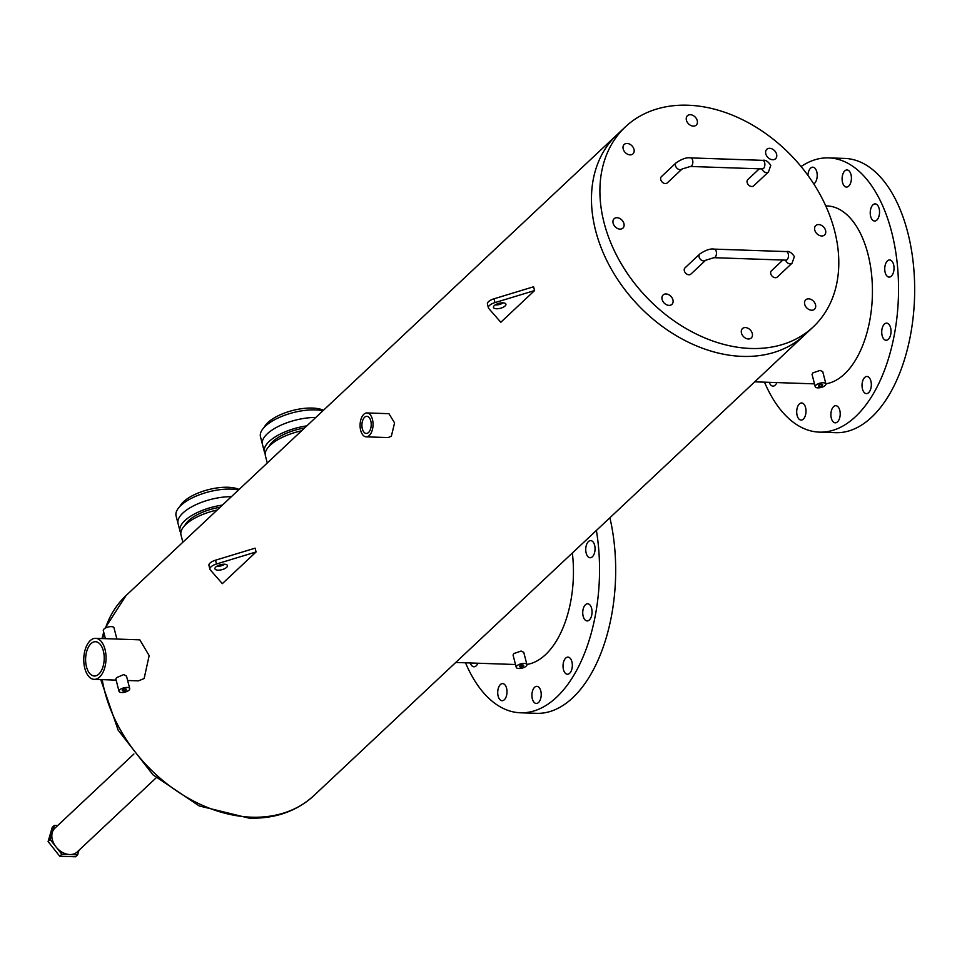 <?xml version="1.0" encoding="UTF-8"?>
<svg xmlns="http://www.w3.org/2000/svg" width="962" height="962" viewBox="0 0 962 962"><rect width="100%" height="100%" fill="white"/><g stroke="black" fill="none" stroke-linecap="round" stroke-linejoin="round"><path stroke-width="1.44" d="M180.808 532.96A37.674 15.139 -14.5 0 1 180.014 531.144L178.054 523.544A37.674 15.139 165.5 0 1 193.879 505.675A37.674 15.139 165.5 0 1 231.397 496.669A37.674 15.139 165.5 0 0 193.879 505.675A37.674 15.139 165.5 0 0 178.054 523.544L176.082 515.933A37.674 15.139 -14.5 0 1 192.701 497.679A37.674 15.139 -14.5 0 1 231.096 489.105A37.674 15.139 -14.5 0 1 238.564 489.959M179.882 506.457A33.393 13.42 -14.5 0 1 228.006 487.277A33.393 13.42 -14.5 0 1 239.081 489.466M265.199 453.751A37.674 15.139 -14.5 0 1 264.406 451.936L262.434 444.324A37.674 15.139 165.5 0 1 278.271 426.467A37.674 15.139 165.5 0 1 315.789 417.46A37.674 15.139 165.5 0 0 278.271 426.467A37.674 15.139 165.5 0 0 262.434 444.324L260.474 436.724A37.674 15.139 -14.5 0 1 277.092 418.47A37.674 15.139 -14.5 0 1 315.488 409.896A37.674 15.139 -14.5 0 1 322.955 410.738M264.273 427.236A33.393 13.42 -14.5 0 1 312.397 408.068A33.393 13.42 -14.5 0 1 323.472 410.245M156.217 777.765L77.164 851.971A16.294 12.025 -133.2 0 1 63.191 852.789A16.294 12.025 -133.2 0 1 52.321 839.622A16.294 12.025 -133.2 0 1 54.858 828.21L133.91 754.004M699.771 254.004A4.293 3.163 46.8 0 0 699.109 256.998A4.293 3.163 46.8 0 0 701.959 260.461A4.293 3.163 46.8 0 0 705.639 260.257L690.872 274.11A4.293 3.163 46.8 0 1 687.193 274.326A4.293 3.163 46.8 0 1 684.343 270.863A4.293 3.163 46.8 0 1 685.004 267.857L699.771 254.004C705.675 250.048 710.509 248.424 714.273 249.122L786.291 251.575C788.972 250.902 791.666 252.585 794.384 256.601L792.063 263.191L777.296 277.056A4.293 3.163 -133.2 0 1 775.348 277.729A4.293 3.163 -133.2 0 1 771.247 275A4.293 3.163 -133.2 0 1 771.428 270.803L782.888 260.041M676.178 162.77A4.293 3.163 46.8 0 0 675.516 165.777A4.293 3.163 46.8 0 0 678.378 169.24A4.293 3.163 46.8 0 0 682.046 169.023L667.279 182.888A4.293 3.163 46.8 0 1 663.6 183.105A4.293 3.163 46.8 0 1 660.75 179.641A4.293 3.163 46.8 0 1 661.411 176.635L676.178 162.77C682.082 158.826 686.916 157.203 690.68 157.9L762.698 160.353C765.379 159.68 768.073 161.351 770.79 165.38L768.47 171.97L753.703 185.834A4.293 3.163 -133.2 0 1 751.755 186.508A4.293 3.163 -133.2 0 1 747.654 183.778A4.293 3.163 -133.2 0 1 747.835 179.581L759.295 168.819M613.131 223.232A6.433 4.75 46.8 0 0 617.412 228.427A6.433 4.75 46.8 0 0 622.931 228.102A6.433 4.75 46.8 0 0 623.929 223.593A6.433 4.75 46.8 0 0 619.636 218.398A6.433 4.75 46.8 0 0 614.129 218.723A6.433 4.75 46.8 0 0 613.131 223.232M741.474 333.092A6.433 4.75 46.8 0 0 745.766 338.287A6.433 4.75 46.8 0 0 751.274 337.963A6.433 4.75 46.8 0 0 752.284 333.453A6.433 4.75 46.8 0 0 747.991 328.258A6.433 4.75 46.8 0 0 742.472 328.583A6.433 4.75 46.8 0 0 741.474 333.092M623.196 148.978A6.433 4.75 46.8 0 0 627.489 154.173A6.433 4.75 46.8 0 0 632.996 153.848A6.433 4.75 46.8 0 0 633.994 149.35A6.433 4.75 46.8 0 0 629.713 144.156A6.433 4.75 46.8 0 0 624.194 144.468A6.433 4.75 46.8 0 0 623.196 148.978M686.423 120.238A6.433 4.75 46.8 0 0 690.716 125.433A6.433 4.75 46.8 0 0 696.235 125.108A6.433 4.75 46.8 0 0 697.234 120.599A6.433 4.75 46.8 0 0 692.941 115.404A6.433 4.75 46.8 0 0 687.433 115.729A6.433 4.75 46.8 0 0 686.423 120.238M765.788 153.836A6.433 4.75 46.8 0 0 770.069 159.031A6.433 4.75 46.8 0 0 775.588 158.706A6.433 4.75 46.8 0 0 776.587 154.197A6.433 4.75 46.8 0 0 772.294 149.002A6.433 4.75 46.8 0 0 766.786 149.326A6.433 4.75 46.8 0 0 765.788 153.836M814.778 230.098A6.433 4.75 46.8 0 0 819.071 235.293A6.433 4.75 46.8 0 0 824.578 234.968A6.433 4.75 46.8 0 0 825.576 230.459A6.433 4.75 46.8 0 0 821.295 225.264A6.433 4.75 46.8 0 0 815.776 225.589A6.433 4.75 46.8 0 0 814.778 230.098M804.713 304.341A6.433 4.75 46.8 0 0 808.994 309.536A6.433 4.75 46.8 0 0 814.513 309.223A6.433 4.75 46.8 0 0 815.511 304.714A6.433 4.75 46.8 0 0 811.219 299.519A6.433 4.75 46.8 0 0 805.711 299.843A6.433 4.75 46.8 0 0 804.713 304.341M662.121 299.495A6.433 4.75 46.8 0 0 666.413 304.689A6.433 4.75 46.8 0 0 671.921 304.365A6.433 4.75 46.8 0 0 672.919 299.855A6.433 4.75 46.8 0 0 668.638 294.661A6.433 4.75 46.8 0 0 663.119 294.985A6.433 4.75 46.8 0 0 662.121 299.495M105.531 627.994A137.205 101.25 46.8 0 1 126.094 595.514L617.015 134.728A137.205 101.25 46.8 0 0 611.363 269.192A137.205 101.25 46.8 0 0 742.375 356.397A137.205 101.25 46.8 0 0 804.809 334.812L813.251 326.888A137.205 101.25 46.8 0 0 818.902 192.424A137.205 101.25 46.8 0 0 687.902 105.219A137.205 101.25 46.8 0 0 625.456 126.804A137.205 101.25 46.8 0 0 619.805 261.267A137.205 101.25 46.8 0 0 750.805 348.472A137.205 101.25 46.8 0 0 813.251 326.888M78.98 850.264L77.645 854.809L75.541 856.781L59.74 856.252L61.845 854.268L50.204 839.549L54.377 825.384L57.756 825.492M59.74 856.252L48.1 841.534L50.204 839.549M48.1 841.534L52.261 827.356L54.377 825.384M77.645 854.809L61.845 854.268M588.431 541.57A8.574 4.654 91.9 0 1 590.68 540.608A8.574 4.654 91.9 0 1 594.973 547.21A8.574 4.654 91.9 0 1 592.364 556.782A8.574 4.654 91.9 0 1 590.103 557.744A8.574 4.654 91.9 0 1 585.822 551.142A8.574 4.654 91.9 0 1 588.431 541.57M585.425 604.737A8.574 4.654 91.9 0 1 587.686 603.775A8.574 4.654 91.9 0 1 591.967 610.389A8.574 4.654 91.9 0 1 589.357 619.949A8.574 4.654 91.9 0 1 587.097 620.911A8.574 4.654 91.9 0 1 582.816 614.309A8.574 4.654 91.9 0 1 585.425 604.737M565.716 658.08A8.574 4.654 91.9 0 1 567.977 657.118A8.574 4.654 91.9 0 1 572.258 663.72A8.574 4.654 91.9 0 1 569.648 673.28A8.574 4.654 91.9 0 1 567.4 674.254A8.574 4.654 91.9 0 1 563.107 667.64A8.574 4.654 91.9 0 1 565.716 658.08M534.595 687.289A8.574 4.654 91.9 0 1 536.856 686.327A8.574 4.654 91.9 0 1 541.137 692.941A8.574 4.654 91.9 0 1 538.528 702.5A8.574 4.654 91.9 0 1 536.267 703.462A8.574 4.654 91.9 0 1 531.986 696.861A8.574 4.654 91.9 0 1 534.595 687.289M500.396 684.559A8.574 4.654 91.9 0 1 502.645 683.585A8.574 4.654 91.9 0 1 506.926 690.199A8.574 4.654 91.9 0 1 504.328 699.759A8.574 4.654 91.9 0 1 502.068 700.733A8.574 4.654 91.9 0 1 497.787 694.119A8.574 4.654 91.9 0 1 500.396 684.559M477.886 663.227A8.574 4.654 91.9 0 1 476.202 665.812A8.574 4.654 91.9 0 1 473.941 666.774A8.574 4.654 91.9 0 1 470.25 662.962M596.392 530.435A137.205 74.375 91.9 0 1 556.517 697.282A137.205 74.375 91.9 0 1 520.394 712.782A137.205 74.375 91.9 0 1 465.512 662.806M609.908 517.748A137.205 74.375 91.9 0 1 572.655 697.835A137.205 74.375 91.9 0 1 536.531 713.323L520.394 712.782M807.924 175.361A8.574 4.654 91.9 0 1 810.593 168.158A8.574 4.654 91.9 0 1 812.854 167.196A8.574 4.654 91.9 0 1 817.135 173.809A8.574 4.654 91.9 0 1 814.525 183.369A8.574 4.654 91.9 0 1 813.78 183.934M844.792 170.899A8.574 4.654 91.9 0 1 847.053 169.937A8.574 4.654 91.9 0 1 851.334 176.539A8.574 4.654 91.9 0 1 848.724 186.099A8.574 4.654 91.9 0 1 846.476 187.073A8.574 4.654 91.9 0 1 842.183 180.459A8.574 4.654 91.9 0 1 844.792 170.899M872.919 204.858A8.574 4.654 91.9 0 1 875.179 203.884A8.574 4.654 91.9 0 1 879.46 210.498A8.574 4.654 91.9 0 1 876.851 220.057A8.574 4.654 91.9 0 1 874.59 221.032A8.574 4.654 91.9 0 1 870.309 214.418A8.574 4.654 91.9 0 1 872.919 204.858M887.421 260.93A8.574 4.654 91.9 0 1 889.682 259.956A8.574 4.654 91.9 0 1 893.963 266.57A8.574 4.654 91.9 0 1 891.353 276.13A8.574 4.654 91.9 0 1 889.092 277.104A8.574 4.654 91.9 0 1 884.812 270.49A8.574 4.654 91.9 0 1 887.421 260.93M884.415 324.098A8.574 4.654 91.9 0 1 886.675 323.136A8.574 4.654 91.9 0 1 890.956 329.738A8.574 4.654 91.9 0 1 888.347 339.309A8.574 4.654 91.9 0 1 886.086 340.271A8.574 4.654 91.9 0 1 881.805 333.67A8.574 4.654 91.9 0 1 884.415 324.098M864.718 377.441A8.574 4.654 91.9 0 1 866.966 376.467A8.574 4.654 91.9 0 1 871.247 383.08A8.574 4.654 91.9 0 1 868.65 392.64A8.574 4.654 91.9 0 1 866.389 393.614A8.574 4.654 91.9 0 1 862.108 387.001A8.574 4.654 91.9 0 1 864.718 377.441M833.585 406.649A8.574 4.654 91.9 0 1 835.846 405.687A8.574 4.654 91.9 0 1 840.127 412.289A8.574 4.654 91.9 0 1 837.517 421.861A8.574 4.654 91.9 0 1 835.256 422.823A8.574 4.654 91.9 0 1 830.976 416.221A8.574 4.654 91.9 0 1 833.585 406.649M799.386 403.92A8.574 4.654 91.9 0 1 801.635 402.946A8.574 4.654 91.9 0 1 805.928 409.559A8.574 4.654 91.9 0 1 803.318 419.119A8.574 4.654 91.9 0 1 801.057 420.081A8.574 4.654 91.9 0 1 796.776 413.48A8.574 4.654 91.9 0 1 799.386 403.92M776.875 382.587A8.574 4.654 91.9 0 1 775.192 385.161A8.574 4.654 91.9 0 1 772.931 386.135A8.574 4.654 91.9 0 1 769.251 382.323M801.093 166.546A137.205 74.375 91.9 0 1 828.727 157.888A137.205 74.375 91.9 0 1 897.245 263.624A137.205 74.375 91.9 0 1 855.507 416.642A137.205 74.375 91.9 0 1 819.383 432.13A137.205 74.375 91.9 0 1 764.513 382.167M828.727 157.888L844.852 158.429A137.205 74.375 91.9 0 1 913.371 264.165A137.205 74.375 91.9 0 1 871.644 417.195A137.205 74.375 91.9 0 1 835.521 432.684L819.383 432.13M821.62 384.319A2.14 0.866 -14.5 0 1 822.642 384.776A2.14 0.866 -14.5 0 1 821.692 385.81A2.14 0.866 -14.5 0 1 819.516 386.303A2.14 0.866 -14.5 0 1 818.494 385.846A2.14 0.866 -14.5 0 1 819.444 384.812A2.14 0.866 -14.5 0 1 821.62 384.319M522.631 664.958A2.14 0.866 -14.5 0 1 523.653 665.415A2.14 0.866 -14.5 0 1 522.703 666.462A2.14 0.866 -14.5 0 1 520.526 666.943A2.14 0.866 -14.5 0 1 519.504 666.486A2.14 0.866 -14.5 0 1 520.442 665.451A2.14 0.866 -14.5 0 1 522.631 664.958M98.846 674.061A17.148 9.295 -88.1 0 0 104.064 654.93A17.148 9.295 -88.1 0 0 95.503 641.714A17.148 9.295 -88.1 0 0 90.981 643.65A17.148 9.295 -88.1 0 0 85.762 662.782A17.148 9.295 -88.1 0 0 94.324 675.997A17.148 9.295 -88.1 0 0 98.846 674.061M368.53 432.491A8.574 4.654 -88.1 0 0 371.14 422.919A8.574 4.654 -88.1 0 0 366.859 416.318A8.574 4.654 -88.1 0 0 364.598 417.28A8.574 4.654 -88.1 0 0 361.989 426.851A8.574 4.654 -88.1 0 0 366.269 433.453A8.574 4.654 -88.1 0 0 368.53 432.491M125.433 689.008A2.14 0.866 -14.5 0 1 126.455 689.453A2.14 0.866 -14.5 0 1 125.517 690.5A2.14 0.866 -14.5 0 1 123.328 690.981A2.14 0.866 -14.5 0 1 122.306 690.536A2.14 0.866 -14.5 0 1 123.256 689.489A2.14 0.866 -14.5 0 1 125.433 689.008M825.913 383.934L822.738 371.669L820.093 370.394L812.77 372.943L812.048 374.434L815.223 386.688A5.519 2.225 -14.5 0 1 817.664 384.018A5.519 2.225 -14.5 0 1 823.28 382.768A5.519 2.225 -14.5 0 1 825.913 383.934A5.519 2.225 -14.5 0 1 823.472 386.604A5.519 2.225 -14.5 0 1 817.856 387.866A5.519 2.225 -14.5 0 1 815.223 386.688M526.923 664.574L523.749 652.308L521.091 651.046L513.78 653.583L513.059 655.074L516.233 667.339A5.519 2.225 -14.5 0 1 518.662 664.658A5.519 2.225 -14.5 0 1 524.29 663.407A5.519 2.225 -14.5 0 1 526.923 664.574A5.519 2.225 -14.5 0 1 524.482 667.243A5.519 2.225 -14.5 0 1 518.855 668.506A5.519 2.225 -14.5 0 1 516.233 667.339M264.406 451.936A37.674 15.139 -14.5 0 1 306.842 425.865M269.192 446.248A33.393 13.42 -14.5 0 1 304.557 428.006M267.268 463.011L265.392 455.735A37.674 15.139 -14.5 0 1 301.587 430.796M180.014 531.144A37.674 15.139 -14.5 0 1 222.45 505.074M184.8 525.456A33.393 13.42 -14.5 0 1 220.166 507.227M182.876 542.219L181 534.944A37.674 15.139 -14.5 0 1 217.196 510.016M127.633 680.507L138.42 680.868L144.132 678.559L149.158 655.627L139.827 639.838L95.611 638.335A20.527 11.123 -88.1 0 0 90.212 640.656A20.527 11.123 -88.1 0 0 83.959 663.552A20.527 11.123 -88.1 0 0 94.216 679.364A20.527 11.123 -88.1 0 0 99.615 677.044A20.527 11.123 -88.1 0 0 105.868 654.16A20.527 11.123 -88.1 0 0 95.611 638.335M366.967 412.938L388.913 413.684L394.576 422.883L391.354 436.231L388.107 437.578L366.161 436.832A11.953 6.481 -88.1 0 0 369.3 435.485A11.953 6.481 -88.1 0 0 372.943 422.15A11.953 6.481 -88.1 0 0 366.967 412.938A11.953 6.481 -88.1 0 0 363.828 414.297A11.953 6.481 -88.1 0 0 360.185 427.621A11.953 6.481 -88.1 0 0 366.161 436.832M625.456 126.804L617.015 134.728A137.205 101.25 46.8 0 0 611.363 269.192A137.205 101.25 46.8 0 0 742.375 356.397A137.205 101.25 46.8 0 0 804.809 334.812L313.901 795.598C296.621 811.351 275.048 818.866 249.194 818.157L199.218 805.94L152.982 774.819L118.182 730.206L100.745 679.593M119.035 691.377L115.825 678.932L116.594 677.621L123.773 674.566L126.515 676.166L129.726 688.612A5.519 2.225 -14.5 0 1 127.297 691.293A5.519 2.225 -14.5 0 1 121.669 692.544A5.519 2.225 -14.5 0 1 119.035 691.377A5.519 2.225 -14.5 0 1 121.477 688.708A5.519 2.225 -14.5 0 1 127.104 687.445A5.519 2.225 -14.5 0 1 129.726 688.612M105.411 638.672L103.307 630.567A5.519 2.225 -14.5 0 1 105.748 627.885A5.519 2.225 -14.5 0 1 111.376 626.635A5.519 2.225 -14.5 0 1 113.997 627.801L116.907 639.057M825.745 205.892L827.092 205.928A89.129 48.316 91.9 0 1 871.596 274.615A89.129 48.316 91.9 0 1 844.492 374.026A89.129 48.316 91.9 0 1 825.877 383.802M572.354 553.006A89.129 48.316 91.9 0 1 545.502 654.665A89.129 48.316 91.9 0 1 526.887 664.441M224.362 564.225A6.433 2.585 -14.5 0 1 227.429 565.584A6.433 2.585 -14.5 0 1 224.591 568.698A6.433 2.585 -14.5 0 1 218.037 570.165A6.433 2.585 -14.5 0 1 214.971 568.807A6.433 2.585 -14.5 0 1 217.809 565.692A6.433 2.585 -14.5 0 1 224.362 564.225M224.759 564.249A6.433 2.585 -14.5 0 1 217.051 566.365A6.433 2.585 -14.5 0 1 216.666 566.341M256.084 551.96L216.498 563.997A8.574 3.451 -14.5 0 0 209.92 569.239A8.574 3.451 -14.5 0 0 210.257 569.853L222.33 583.645L256.084 551.96L255.098 548.16L215.524 560.197L216.498 563.997M209.92 569.239L208.946 565.44A8.574 3.451 -14.5 0 1 215.524 560.197M502.849 302.826A6.433 2.585 -14.5 0 1 505.916 304.184A6.433 2.585 -14.5 0 1 503.078 307.299A6.433 2.585 -14.5 0 1 496.524 308.766A6.433 2.585 -14.5 0 1 493.458 307.407A6.433 2.585 -14.5 0 1 496.296 304.293A6.433 2.585 -14.5 0 1 502.849 302.826M503.246 302.85A6.433 2.585 -14.5 0 1 495.538 304.966A6.433 2.585 -14.5 0 1 495.141 304.942M500.817 322.258L488.744 308.465A8.574 3.451 -14.5 0 1 488.407 307.84A8.574 3.451 -14.5 0 1 494.985 302.597L534.571 290.572L500.817 322.258M488.407 307.84L487.421 304.04A8.574 3.451 -14.5 0 1 494.011 298.797L494.985 302.597M494.011 298.797L533.585 286.772L534.571 290.572M786.291 251.575A4.293 2.321 91.9 0 1 788.251 253.884A4.293 2.321 91.9 0 1 786.002 260.149L786.736 259.956M714.273 249.122A4.293 2.321 91.9 0 1 716.233 251.431A4.293 2.321 91.9 0 1 713.984 257.696L786.002 260.149M762.698 160.353A4.293 2.321 91.9 0 1 764.658 162.662A4.293 2.321 91.9 0 1 762.409 168.927L763.143 168.735M690.68 157.9A4.293 2.321 91.9 0 1 692.64 160.209A4.293 2.321 91.9 0 1 690.391 166.474L762.409 168.927M792.063 263.191A4.293 3.163 -133.2 0 1 790.115 263.865A4.293 3.163 -133.2 0 1 785.581 260.137M768.47 171.97A4.293 3.163 -133.2 0 1 766.522 172.643A4.293 3.163 -133.2 0 1 761.988 168.903M103.968 633.128A137.205 101.25 46.8 0 0 102.669 638.576M102.225 679.641A137.205 101.25 46.8 0 0 251.455 817.183A137.205 101.25 46.8 0 0 313.901 795.598M682.046 169.023L690.391 166.474M705.639 260.257L713.984 257.696M126.094 595.514L104.966 628.318M103.716 632.118L102.008 638.552M116.125 680.11L94.216 679.364M754.713 381.83L814.489 383.862M455.723 662.469L515.5 664.514"/></g></svg>
